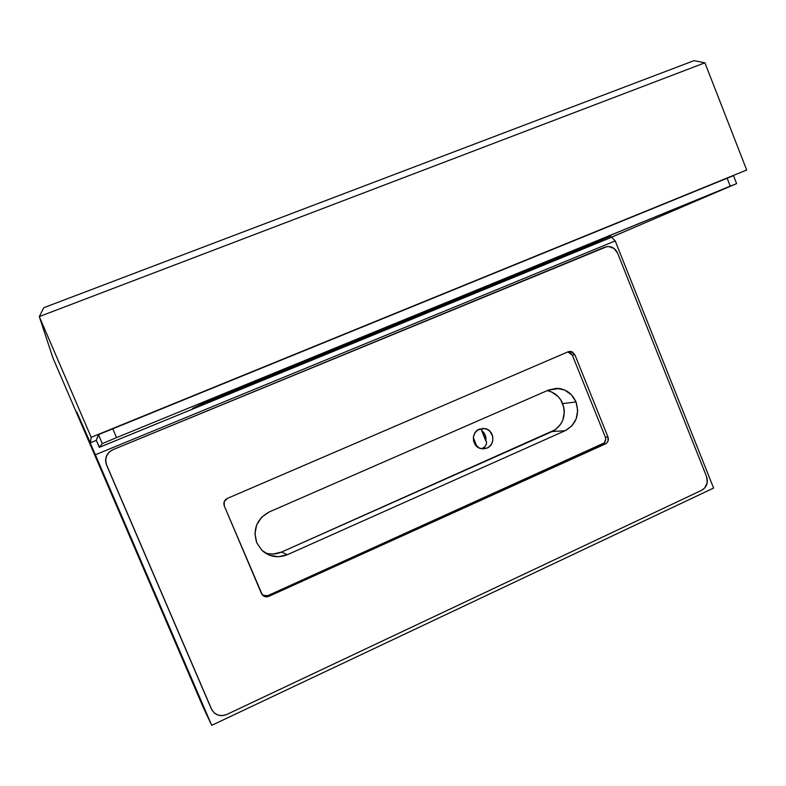 <?xml version="1.0" encoding="UTF-8"?>
<svg xmlns="http://www.w3.org/2000/svg" width="786" height="786" viewBox="0 0 786 786"><rect width="100%" height="100%" fill="white"/><g stroke="black" fill="none" stroke-linecap="round" stroke-linejoin="round"><path stroke-width="1.18" d="M482.594 448.246L485.139 446.399L482.594 448.246L487.015 448.089L482.594 448.246M486.406 444.1L485.139 446.399L486.406 444.1L486.554 441.978L486.406 444.1M486.387 441.418L485.846 440.946C486.416 436.633 485.001 433.194 481.622 430.63L485.846 440.946L481.818 430.247M481.867 430.414L485.227 435.13L485.846 440.946M481.091 429.51L480.266 429.097L481.091 429.51M476.984 446.605L473.329 437.684L476.984 446.605M479.273 429.166L485.198 428.616C494.286 430.247 495.642 444.758 487.015 448.089L483.262 448.894L479.489 448.148L475.019 444.395L473.506 440.691L473.457 436.682L474.891 432.968L477.583 430.119L483.026 428.37L486.799 429.136L490.002 431.337L492.753 436.574L492.793 440.573L491.378 444.277L488.695 447.126L487.015 448.089L480.659 448.551C471.816 446.566 470.814 432.379 479.273 429.166M615.222 240.929L95.361 454.78L211.719 725.34L713.6 488.067L615.222 240.929L713.6 488.067L211.719 725.34L203.299 707.538L52.868 357.777L39.3 316.591L91.186 437.301L90.331 442.832L81.813 423.919L211.719 725.34L203.299 707.538L52.868 357.777L39.3 316.591L704.914 62.811L746.7 170.012L91.186 437.301L39.3 316.591L43.77 307.709L693.989 60.66L43.77 307.709L39.3 316.591L704.914 62.811L746.7 170.012L91.186 437.301L90.331 442.832L96.314 440.396L90.331 442.832L76.763 411.943L95.361 454.78L615.222 240.929L611.577 237.244L615.222 240.929M211.247 708.599L106.474 464.86L105.56 460.449L106.444 456.027L109.008 452.264L112.143 450.054C106.297 453.571 104.41 458.503 106.474 464.86L210.864 707.793L106.572 464.87L211.542 709.149L214.057 712.745L217.81 715.034L222.222 715.663L226.614 714.543L701.682 490.287L704.728 487.988L707.243 482.643L706.604 476.66L617.629 253.22L613.954 248.425L608.482 246.499L604.739 247.177L112.978 449.671L109.126 452.205L106.552 455.998L105.658 460.439L106.572 464.87C104.469 458.12 106.601 453.05 112.978 449.671L607.087 246.558C611.921 246.303 615.428 248.523 617.629 253.22L706.604 476.66C708.373 482.673 706.742 487.222 701.682 490.287L226.614 714.543C220.129 716.911 215.168 715.25 211.719 709.532L210.864 707.793L211.719 709.532M558.188 388.392L557.284 388.785L558.188 388.392M733.387 175.681L98.771 434.52L96.246 440.239L99.498 447.293L608.57 238.492L732.257 185.319L116.554 437.615L102.308 443.599L99.301 447.352L102.308 443.599L98.486 434.687L96.246 440.239L99.301 447.352L96.246 440.239M693.989 60.66L704.914 62.811L693.989 60.66M262.73 595.356L267.869 595.621L268.851 596.338L264.538 596.495L261.463 593.528L224.275 505.909L224.256 501.556L227.331 498.422L568.268 351.725L572.09 351.764L574.821 354.653L607.981 437.016L608.04 441.044L606.998 442.764L605.407 443.923L602.783 444.021L267.869 595.621L268.851 596.338L605.407 443.923L602.783 444.021C605.407 442.489 606.261 440.189 605.348 437.144L607.981 437.016C608.895 440.081 608.04 442.38 605.407 443.923L268.851 596.338C266.346 597.311 264.175 596.849 262.337 594.953L224.275 505.909C223.253 502.608 224.275 500.112 227.331 498.422L568.268 351.725L570.41 351.352L574.821 354.653L572.346 355.203L605.348 437.144L607.981 437.016L574.821 354.653L572.346 355.203L567.836 351.902L570.41 351.352M264.872 552.764C270.492 554.651 276.043 554.425 281.535 552.067L287.303 554.729L565.173 430.699L552.126 431.563L281.535 552.067L287.303 554.729C277.851 558.433 269.362 556.94 261.836 550.269L256.786 542.851C252.591 529.233 256.747 518.937 269.244 511.941L548.697 389.974L559.151 388.49C567.011 389.827 572.63 394.317 576.01 401.941C579.832 414.733 576.226 424.312 565.173 430.699L552.126 431.563C562.904 425.354 566.431 416.03 562.697 403.591L576.01 401.941L562.697 403.591C559.593 396.508 554.405 392.194 547.154 390.642M548.697 389.974L269.244 511.941L261.709 517.168L256.678 524.881L254.949 533.91L256.786 542.851L261.905 550.338L269.519 555.221L278.44 556.753L287.303 554.729L565.173 430.699L571.844 425.894L576.236 418.751L577.7 410.341L576.01 401.941L571.422 394.808L564.633 390.023L556.655 388.323L548.697 389.974M263.575 595.768L267.869 595.621L604.365 442.872L605.751 439.148L605.348 437.144L572.346 355.203L569.624 352.325M268.498 553.708L272.919 554.032L281.535 552.067L555.604 429.569L561.106 423.644L562.914 419.94L564.348 411.756L563.896 407.59L560.791 399.897L558.237 396.655L551.615 391.998L547.793 390.77M192.482 408.455L207.985 401.155L610.85 236.026L566.342 255.165L197.728 406.352L192.482 408.455L205.549 402.157L610.84 236.026L573.308 252.267L573.004 251.51L573.308 252.267L568.386 254.33L566.342 255.165L566.028 254.369L566.342 255.165L192.462 408.474M736.6 183.6L733.485 175.622L727.099 178.108L730.243 186.144L727.099 178.108L112.703 428.635L116.554 437.615L736.6 183.61L604.798 240.044L99.301 447.352M116.554 437.615L112.703 428.635L98.486 434.687L102.308 443.599L116.554 437.615M485.198 428.616L480.108 429.038M548.137 390.22L559.151 388.49"/></g></svg>
